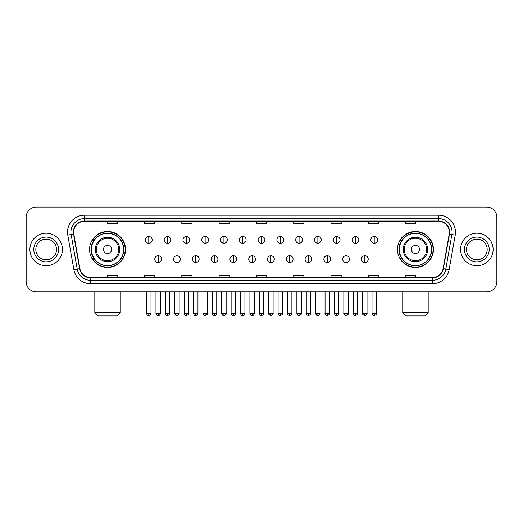 <?xml version="1.0" encoding="UTF-8"?>
<svg xmlns="http://www.w3.org/2000/svg" width="523" height="523" viewBox="0 0 523 523"><rect width="100%" height="100%" fill="white"/><g stroke="black" fill="none" stroke-linecap="round" stroke-linejoin="round"><path stroke-width="0.78" d="M397.487 249.464A17.972 17.972 0 0 0 415.458 267.436A17.972 17.972 0 0 0 433.436 249.464A17.972 17.972 0 0 0 415.458 231.486A17.972 17.972 0 0 0 397.487 249.464M89.564 249.464A17.972 17.972 0 0 0 107.542 267.436A17.972 17.972 0 0 0 125.513 249.464A17.972 17.972 0 0 0 107.542 231.486A17.972 17.972 0 0 0 89.564 249.464M93.879 258.617A16.448 16.448 0 0 1 93.879 240.305M401.795 258.617A16.448 16.448 0 0 1 401.795 240.305M26.15 217.248L26.15 281.675A10.172 10.172 0 0 0 36.322 291.854L486.678 291.854A10.172 10.172 0 0 0 496.85 281.675L496.85 217.248A10.172 10.172 0 0 0 486.678 207.069L36.322 207.069A10.172 10.172 0 0 0 26.15 217.248L26.15 281.675M29.883 249.464A16.278 16.278 0 0 0 46.161 265.736A16.278 16.278 0 0 0 62.433 249.464A16.278 16.278 0 0 0 46.161 233.186A16.278 16.278 0 0 0 29.883 249.464A16.278 16.278 0 0 0 46.161 265.736A16.278 16.278 0 0 0 62.433 249.464A16.278 16.278 0 0 0 46.161 233.186A16.278 16.278 0 0 0 29.883 249.464M460.567 249.464A16.278 16.278 0 0 0 476.839 265.736A16.278 16.278 0 0 0 493.117 249.464A16.278 16.278 0 0 0 476.839 233.186A16.278 16.278 0 0 0 460.567 249.464A16.278 16.278 0 0 0 476.839 265.736A16.278 16.278 0 0 0 493.117 249.464A16.278 16.278 0 0 0 476.839 233.186A16.278 16.278 0 0 0 460.567 249.464M73.625 232.166A10.852 10.852 0 0 1 84.478 221.314L438.522 221.314A10.852 10.852 0 0 1 449.211 234.049L443.112 268.639A10.852 10.852 0 0 1 432.423 277.608L90.577 277.608A10.852 10.852 0 0 1 79.888 268.639L73.789 234.049A10.852 10.852 0 0 1 73.625 232.166M73.357 232.166A11.12 11.12 0 0 0 73.527 234.095L79.627 268.685A11.12 11.12 0 0 0 90.577 277.876L432.423 277.876A11.12 11.12 0 0 0 443.373 268.685L449.473 234.095A11.12 11.12 0 0 0 438.522 221.046L84.478 221.046A11.12 11.12 0 0 0 73.357 232.166M67.781 235.108A16.958 16.958 0 0 1 84.478 215.208L438.522 215.208A16.958 16.958 0 0 1 455.219 235.108L449.12 269.698A16.958 16.958 0 0 1 432.423 283.714L90.577 283.714A16.958 16.958 0 0 1 73.88 269.698L67.781 235.108L71.121 234.52A13.565 13.565 0 0 1 84.478 218.601L438.522 218.601A13.565 13.565 0 0 1 451.879 234.52L445.779 269.11A13.565 13.565 0 0 1 432.423 280.321L90.577 280.321A13.565 13.565 0 0 1 77.221 269.11L71.121 234.52A13.565 13.565 0 0 1 70.912 232.166M486.678 207.069L36.322 207.069M36.322 291.854L486.678 291.854M496.85 281.675L496.85 217.248M443.373 268.685L445.779 269.11L451.879 234.52L455.219 235.108M256.414 221.314L256.414 223.609L266.586 223.609L266.586 221.314M219.111 221.314L219.111 223.609L229.283 223.609L229.283 221.314M181.808 221.314L181.808 223.609L191.98 223.609L191.98 221.314M144.505 221.314L144.505 223.609L154.677 223.609L154.677 221.314M107.202 221.314L107.202 223.609L117.374 223.609L117.374 221.314M293.717 221.314L293.717 223.609L303.889 223.609L303.889 221.314M331.02 221.314L331.02 223.609L341.192 223.609L341.192 221.314M368.323 221.314L368.323 223.609L378.495 223.609L378.495 221.314M405.626 221.314L405.626 223.609L415.798 223.609L415.798 221.314M266.586 277.608L266.586 275.314L256.414 275.314L256.414 277.608M229.283 277.608L229.283 275.314L219.111 275.314L219.111 277.608M191.98 277.608L191.98 275.314L181.808 275.314L181.808 277.608M154.677 277.608L154.677 275.314L144.505 275.314L144.505 277.608M117.374 277.608L117.374 275.314L107.202 275.314L107.202 277.608M303.889 277.608L303.889 275.314L293.717 275.314L293.717 277.608M341.192 277.608L341.192 275.314L331.02 275.314L331.02 277.608M378.495 277.608L378.495 275.314L368.323 275.314L368.323 277.608M415.798 277.608L415.798 275.314L405.626 275.314L405.626 277.608M56.497 249.464A10.336 10.336 0 0 0 46.161 239.122A10.336 10.336 0 0 0 35.819 249.464A10.336 10.336 0 0 0 46.161 259.8A10.336 10.336 0 0 0 56.497 249.464A10.336 10.336 0 0 1 46.161 259.8A10.336 10.336 0 0 1 35.819 249.464M116.864 315.931L98.213 315.931L94.82 312.538L120.257 312.538L116.864 315.931M111.608 249.464A4.066 4.066 0 0 0 107.542 245.392A4.066 4.066 0 0 0 103.469 249.464A4.066 4.066 0 0 0 107.542 253.531A4.066 4.066 0 0 0 111.608 249.464M119.747 249.464A12.206 12.206 0 0 0 107.542 237.252A12.206 12.206 0 0 0 95.33 249.464A12.206 12.206 0 0 0 107.542 261.67A12.206 12.206 0 0 0 119.747 249.464A12.206 12.206 0 0 1 107.542 261.67A12.206 12.206 0 0 1 95.33 249.464M123.65 249.464A16.108 16.108 0 0 0 107.542 233.356A16.108 16.108 0 0 0 91.433 249.464A16.108 16.108 0 0 0 107.542 265.566A16.108 16.108 0 0 0 123.65 249.464M125.174 249.464A17.632 17.632 0 0 1 92.466 258.617L94.101 258.617A16.259 16.259 0 0 0 118.296 261.65A16.259 16.259 0 0 0 118.296 237.272A16.259 16.259 0 0 0 94.101 240.305L92.466 240.305A17.632 17.632 0 0 1 125.174 249.464M424.787 315.931L406.136 315.931L402.743 312.538L428.18 312.538L424.787 315.931M419.531 249.464A4.066 4.066 0 0 0 415.458 245.392A4.066 4.066 0 0 0 411.392 249.464A4.066 4.066 0 0 0 415.458 253.531A4.066 4.066 0 0 0 419.531 249.464M427.67 249.464A12.206 12.206 0 0 0 415.458 237.252A12.206 12.206 0 0 0 403.253 249.464A12.206 12.206 0 0 0 415.458 261.67A12.206 12.206 0 0 0 427.67 249.464A12.206 12.206 0 0 1 415.458 261.67A12.206 12.206 0 0 1 403.253 249.464M431.567 249.464A16.108 16.108 0 0 0 415.458 233.356A16.108 16.108 0 0 0 399.35 249.464A16.108 16.108 0 0 0 415.458 265.566A16.108 16.108 0 0 0 431.567 249.464M433.096 249.464A17.632 17.632 0 0 1 400.389 258.617L402.024 258.617A16.259 16.259 0 0 0 426.219 261.65A16.259 16.259 0 0 0 426.219 237.272A16.259 16.259 0 0 0 402.024 240.305L400.389 240.305A17.632 17.632 0 0 1 433.096 249.464M487.181 249.464A10.336 10.336 0 0 0 476.839 239.122A10.336 10.336 0 0 0 466.503 249.464A10.336 10.336 0 0 0 476.839 259.8A10.336 10.336 0 0 0 487.181 249.464A10.336 10.336 0 0 1 476.839 259.8A10.336 10.336 0 0 1 466.503 249.464M148.774 236.474A3.393 3.393 0 0 0 145.387 239.861A3.393 3.393 0 0 0 148.774 243.254A3.393 3.393 0 0 0 152.167 239.861A3.393 3.393 0 0 0 148.774 236.474L148.774 243.254A3.393 3.393 0 0 0 152.167 239.861A3.393 3.393 0 0 0 148.774 236.474M167.563 236.474A3.393 3.393 0 0 0 164.17 239.861A3.393 3.393 0 0 0 167.563 243.254A3.393 3.393 0 0 0 170.956 239.861A3.393 3.393 0 0 0 167.563 236.474L167.563 243.254A3.393 3.393 0 0 0 170.956 239.861A3.393 3.393 0 0 0 167.563 236.474M186.351 236.474A3.393 3.393 0 0 0 182.958 239.861A3.393 3.393 0 0 0 186.351 243.254A3.393 3.393 0 0 0 189.744 239.861A3.393 3.393 0 0 0 186.351 236.474L186.351 243.254A3.393 3.393 0 0 0 189.744 239.861A3.393 3.393 0 0 0 186.351 236.474M205.14 236.474A3.393 3.393 0 0 0 201.747 239.861A3.393 3.393 0 0 0 205.14 243.254A3.393 3.393 0 0 0 208.527 239.861A3.393 3.393 0 0 0 205.14 236.474L205.14 243.254A3.393 3.393 0 0 0 208.527 239.861A3.393 3.393 0 0 0 205.14 236.474M223.922 236.474A3.393 3.393 0 0 0 220.536 239.861A3.393 3.393 0 0 0 223.922 243.254A3.393 3.393 0 0 0 227.315 239.861A3.393 3.393 0 0 0 223.922 236.474L223.922 243.254A3.393 3.393 0 0 0 227.315 239.861A3.393 3.393 0 0 0 223.922 236.474M242.711 236.474A3.393 3.393 0 0 0 239.318 239.861A3.393 3.393 0 0 0 242.711 243.254A3.393 3.393 0 0 0 246.104 239.861A3.393 3.393 0 0 0 242.711 236.474L242.711 243.254A3.393 3.393 0 0 0 246.104 239.861A3.393 3.393 0 0 0 242.711 236.474M261.5 236.474A3.393 3.393 0 0 0 258.107 239.861A3.393 3.393 0 0 0 261.5 243.254A3.393 3.393 0 0 0 264.893 239.861A3.393 3.393 0 0 0 261.5 236.474L261.5 243.254A3.393 3.393 0 0 0 264.893 239.861A3.393 3.393 0 0 0 261.5 236.474M280.289 236.474A3.393 3.393 0 0 0 276.896 239.861A3.393 3.393 0 0 0 280.289 243.254A3.393 3.393 0 0 0 283.682 239.861A3.393 3.393 0 0 0 280.289 236.474L280.289 243.254A3.393 3.393 0 0 0 283.682 239.861A3.393 3.393 0 0 0 280.289 236.474M299.078 236.474A3.393 3.393 0 0 0 295.685 239.861A3.393 3.393 0 0 0 299.078 243.254A3.393 3.393 0 0 0 302.464 239.861A3.393 3.393 0 0 0 299.078 236.474L299.078 243.254A3.393 3.393 0 0 0 302.464 239.861A3.393 3.393 0 0 0 299.078 236.474M317.86 236.474A3.393 3.393 0 0 0 314.473 239.861A3.393 3.393 0 0 0 317.86 243.254A3.393 3.393 0 0 0 321.253 239.861A3.393 3.393 0 0 0 317.86 236.474L317.86 243.254A3.393 3.393 0 0 0 321.253 239.861A3.393 3.393 0 0 0 317.86 236.474M336.649 236.474A3.393 3.393 0 0 0 333.256 239.861A3.393 3.393 0 0 0 336.649 243.254A3.393 3.393 0 0 0 340.042 239.861A3.393 3.393 0 0 0 336.649 236.474L336.649 243.254A3.393 3.393 0 0 0 340.042 239.861A3.393 3.393 0 0 0 336.649 236.474M355.437 236.474A3.393 3.393 0 0 0 352.044 239.861A3.393 3.393 0 0 0 355.437 243.254A3.393 3.393 0 0 0 358.83 239.861A3.393 3.393 0 0 0 355.437 236.474L355.437 243.254A3.393 3.393 0 0 0 358.83 239.861A3.393 3.393 0 0 0 355.437 236.474M374.226 236.474A3.393 3.393 0 0 0 370.833 239.861A3.393 3.393 0 0 0 374.226 243.254A3.393 3.393 0 0 0 377.613 239.861A3.393 3.393 0 0 0 374.226 236.474L374.226 243.254A3.393 3.393 0 0 0 377.613 239.861A3.393 3.393 0 0 0 374.226 236.474M158.168 255.734A3.393 3.393 0 0 0 154.782 259.127A3.393 3.393 0 0 0 158.168 262.52A3.393 3.393 0 0 0 161.561 259.127A3.393 3.393 0 0 0 158.168 255.734L158.168 262.52A3.393 3.393 0 0 0 161.561 259.127A3.393 3.393 0 0 0 158.168 255.734M176.957 255.734A3.393 3.393 0 0 0 173.564 259.127A3.393 3.393 0 0 0 176.957 262.52A3.393 3.393 0 0 0 180.35 259.127A3.393 3.393 0 0 0 176.957 255.734L176.957 262.52A3.393 3.393 0 0 0 180.35 259.127A3.393 3.393 0 0 0 176.957 255.734M195.746 255.734A3.393 3.393 0 0 0 192.353 259.127A3.393 3.393 0 0 0 195.746 262.52A3.393 3.393 0 0 0 199.139 259.127A3.393 3.393 0 0 0 195.746 255.734L195.746 262.52A3.393 3.393 0 0 0 199.139 259.127A3.393 3.393 0 0 0 195.746 255.734M214.535 255.734A3.393 3.393 0 0 0 211.142 259.127A3.393 3.393 0 0 0 214.535 262.52A3.393 3.393 0 0 0 217.921 259.127A3.393 3.393 0 0 0 214.535 255.734L214.535 262.52A3.393 3.393 0 0 0 217.921 259.127A3.393 3.393 0 0 0 214.535 255.734M233.317 255.734A3.393 3.393 0 0 0 229.93 259.127A3.393 3.393 0 0 0 233.317 262.52A3.393 3.393 0 0 0 236.71 259.127A3.393 3.393 0 0 0 233.317 255.734L233.317 262.52A3.393 3.393 0 0 0 236.71 259.127A3.393 3.393 0 0 0 233.317 255.734M252.106 255.734A3.393 3.393 0 0 0 248.713 259.127A3.393 3.393 0 0 0 252.106 262.52A3.393 3.393 0 0 0 255.499 259.127A3.393 3.393 0 0 0 252.106 255.734L252.106 262.52A3.393 3.393 0 0 0 255.499 259.127A3.393 3.393 0 0 0 252.106 255.734M270.894 255.734A3.393 3.393 0 0 0 267.501 259.127A3.393 3.393 0 0 0 270.894 262.52A3.393 3.393 0 0 0 274.287 259.127A3.393 3.393 0 0 0 270.894 255.734L270.894 262.52A3.393 3.393 0 0 0 274.287 259.127A3.393 3.393 0 0 0 270.894 255.734M289.683 255.734A3.393 3.393 0 0 0 286.29 259.127A3.393 3.393 0 0 0 289.683 262.52A3.393 3.393 0 0 0 293.07 259.127A3.393 3.393 0 0 0 289.683 255.734L289.683 262.52A3.393 3.393 0 0 0 293.07 259.127A3.393 3.393 0 0 0 289.683 255.734M308.465 255.734A3.393 3.393 0 0 0 305.079 259.127A3.393 3.393 0 0 0 308.465 262.52A3.393 3.393 0 0 0 311.858 259.127A3.393 3.393 0 0 0 308.465 255.734L308.465 262.52A3.393 3.393 0 0 0 311.858 259.127A3.393 3.393 0 0 0 308.465 255.734M327.254 255.734A3.393 3.393 0 0 0 323.861 259.127A3.393 3.393 0 0 0 327.254 262.52A3.393 3.393 0 0 0 330.647 259.127A3.393 3.393 0 0 0 327.254 255.734L327.254 262.52A3.393 3.393 0 0 0 330.647 259.127A3.393 3.393 0 0 0 327.254 255.734M346.043 255.734A3.393 3.393 0 0 0 342.65 259.127A3.393 3.393 0 0 0 346.043 262.52A3.393 3.393 0 0 0 349.436 259.127A3.393 3.393 0 0 0 346.043 255.734L346.043 262.52A3.393 3.393 0 0 0 349.436 259.127A3.393 3.393 0 0 0 346.043 255.734M364.832 255.734A3.393 3.393 0 0 0 361.439 259.127A3.393 3.393 0 0 0 364.832 262.52A3.393 3.393 0 0 0 368.218 259.127A3.393 3.393 0 0 0 364.832 255.734L364.832 262.52A3.393 3.393 0 0 0 368.218 259.127A3.393 3.393 0 0 0 364.832 255.734M438.522 215.208L438.522 221.046M71.121 234.52L73.527 234.095M90.577 283.714L90.577 277.876M432.423 277.876L432.423 283.714M73.88 269.698L79.627 268.685M449.473 234.095L451.879 234.52M84.478 215.208L84.478 221.046M445.779 269.11L449.12 269.698M58.53 249.464A12.369 12.369 0 0 0 46.161 237.089A12.369 12.369 0 0 0 33.786 249.464A12.369 12.369 0 0 0 46.161 261.833A12.369 12.369 0 0 0 58.53 249.464M118.754 249.464A11.218 11.218 0 0 0 107.542 238.246A11.218 11.218 0 0 0 96.324 249.464A11.218 11.218 0 0 0 107.542 260.676A11.218 11.218 0 0 0 118.754 249.464M426.676 249.464A11.218 11.218 0 0 0 415.458 238.246A11.218 11.218 0 0 0 404.246 249.464A11.218 11.218 0 0 0 415.458 260.676A11.218 11.218 0 0 0 426.676 249.464M489.214 249.464A12.369 12.369 0 0 0 476.839 237.089A12.369 12.369 0 0 0 464.47 249.464A12.369 12.369 0 0 0 476.839 261.833A12.369 12.369 0 0 0 489.214 249.464M148.774 313.388L146.571 313.388C146.956 314.957 147.689 315.689 148.774 315.591L148.774 313.388L150.984 313.388L150.984 291.854M167.563 313.388L165.36 313.388C165.745 314.957 166.477 315.689 167.563 315.591L167.563 313.388L169.766 313.388L169.766 291.854M186.351 313.388L184.148 313.388C184.534 314.957 185.266 315.689 186.351 315.591L186.351 313.388L188.555 313.388L188.555 291.854M205.14 313.388L202.931 313.388C203.316 314.957 204.055 315.689 205.14 315.591L205.14 313.388L207.343 313.388L207.343 291.854M223.922 313.388L221.719 313.388C222.105 314.957 222.844 315.689 223.922 315.591L223.922 313.388L226.132 313.388L226.132 291.854M242.711 313.388L240.508 313.388C240.894 314.957 241.626 315.689 242.711 315.591L242.711 313.388L244.914 313.388L244.914 291.854M261.5 313.388L259.297 313.388C259.683 314.957 260.415 315.689 261.5 315.591L261.5 313.388L263.703 313.388L263.703 291.854M280.289 313.388L278.086 313.388C278.465 314.957 279.204 315.689 280.289 315.591L280.289 313.388L282.492 313.388L282.492 291.854M299.078 313.388L296.868 313.388C297.254 314.957 297.992 315.689 299.078 315.591L299.078 313.388L301.281 313.388L301.281 291.854M317.86 313.388L315.657 313.388C316.042 314.957 316.775 315.689 317.86 315.591L317.86 313.388L320.069 313.388L320.069 291.854M336.649 313.388L334.445 313.388C334.831 314.957 335.563 315.689 336.649 315.591L336.649 313.388L338.852 313.388L338.852 291.854M355.437 313.388L353.234 313.388C353.62 314.957 354.352 315.689 355.437 315.591L355.437 313.388L357.64 313.388L357.64 291.854M374.226 313.388L372.016 313.388C372.402 314.957 373.141 315.689 374.226 315.591L374.226 313.388L376.429 313.388L376.429 291.854M158.168 313.388L155.965 313.388C156.351 314.957 157.083 315.689 158.168 315.591L158.168 313.388L160.371 313.388L160.371 291.854M176.957 313.388L174.754 313.388C175.14 314.957 175.872 315.689 176.957 315.591L176.957 313.388L179.16 313.388L179.16 291.854M195.746 313.388L193.543 313.388C193.922 314.957 194.661 315.689 195.746 315.591L195.746 313.388L197.949 313.388L197.949 291.854M214.535 313.388L212.325 313.388C212.711 314.957 213.449 315.689 214.535 315.591L214.535 313.388L216.738 313.388L216.738 291.854M233.317 313.388L231.114 313.388C231.499 314.957 232.232 315.689 233.317 315.591L233.317 313.388L235.527 313.388L235.527 291.854M252.106 313.388L249.902 313.388C250.288 314.957 251.02 315.689 252.106 315.591L252.106 313.388L254.309 313.388L254.309 291.854M270.894 313.388L268.691 313.388C268.24 314.088 268.979 314.826 270.894 315.591L270.894 313.388L273.098 313.388L273.098 291.854M289.683 313.388L287.473 313.388C287.029 314.088 287.761 314.826 289.683 315.591L289.683 313.388L291.886 313.388L291.886 291.854M308.465 313.388L306.262 313.388C305.818 314.088 306.55 314.826 308.465 315.591L308.465 313.388L310.675 313.388L310.675 291.854M327.254 313.388L325.051 313.388C324.606 314.088 325.339 314.826 327.254 315.591L327.254 313.388L329.457 313.388L329.457 291.854M346.043 313.388L343.84 313.388C343.389 314.088 344.127 314.826 346.043 315.591L346.043 313.388L348.246 313.388L348.246 291.854M364.832 313.388L362.629 313.388C362.178 314.088 362.916 314.826 364.832 315.591L364.832 313.388L367.035 313.388L367.035 291.854M120.257 291.854L120.257 312.538M94.82 291.854L94.82 312.538M428.18 291.854L428.18 312.538M402.743 291.854L402.743 312.538M146.571 313.388L146.571 291.854M150.984 313.388C151.428 314.088 150.696 314.826 148.774 315.591M165.36 313.388L165.36 291.854M169.766 313.388C170.217 314.088 169.478 314.826 167.563 315.591M184.148 313.388L184.148 291.854M188.555 313.388C188.999 314.088 188.267 314.826 186.351 315.591M202.931 313.388L202.931 291.854M207.343 313.388C207.788 314.088 207.056 314.826 205.14 315.591M221.719 313.388L221.719 291.854M226.132 313.388C226.577 314.088 225.844 314.826 223.922 315.591M240.508 313.388L240.508 291.854M244.914 313.388C245.365 314.088 244.627 314.826 242.711 315.591M259.297 313.388L259.297 291.854M263.703 313.388C264.154 314.088 263.415 314.826 261.5 315.591M278.086 313.388L278.086 291.854M282.492 313.388C282.936 314.088 282.204 314.826 280.289 315.591M296.868 313.388L296.868 291.854M301.281 313.388C301.725 314.088 300.993 314.826 299.078 315.591M315.657 313.388L315.657 291.854M320.069 313.388C320.514 314.088 319.782 314.826 317.86 315.591M334.445 313.388L334.445 291.854M338.852 313.388C339.303 314.088 338.564 314.826 336.649 315.591M353.234 313.388L353.234 291.854M357.64 313.388C358.085 314.088 357.353 314.826 355.437 315.591M372.016 313.388L372.016 291.854M376.429 313.388C376.874 314.088 376.142 314.826 374.226 315.591M155.965 313.388L155.965 291.854M160.371 313.388C159.992 314.957 159.254 315.689 158.168 315.591M174.754 313.388L174.754 291.854M179.16 313.388C178.774 314.957 178.042 315.689 176.957 315.591M193.543 313.388L193.543 291.854M197.949 313.388C197.563 314.957 196.831 315.689 195.746 315.591M212.325 313.388L212.325 291.854M216.738 313.388C216.352 314.957 215.613 315.689 214.535 315.591M231.114 313.388L231.114 291.854M235.527 313.388C235.141 314.957 234.402 315.689 233.317 315.591M249.902 313.388L249.902 291.854M254.309 313.388C253.923 314.957 253.191 315.689 252.106 315.591M268.691 313.388L268.691 291.854M273.098 313.388C273.542 314.088 272.81 314.826 270.894 315.591M287.473 313.388L287.473 291.854M291.886 313.388C292.331 314.088 291.599 314.826 289.683 315.591M306.262 313.388L306.262 291.854M310.675 313.388C311.12 314.088 310.387 314.826 308.465 315.591M325.051 313.388L325.051 291.854M329.457 313.388C329.908 314.088 329.17 314.826 327.254 315.591M343.84 313.388L343.84 291.854M348.246 313.388C348.697 314.088 347.958 314.826 346.043 315.591M362.629 313.388L362.629 291.854M367.035 313.388C367.479 314.088 366.747 314.826 364.832 315.591"/></g></svg>
